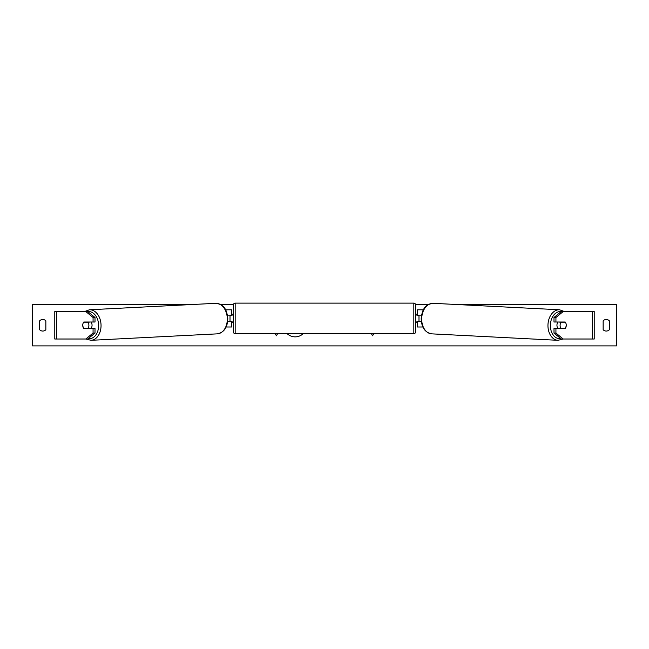 <?xml version="1.0" encoding="UTF-8"?>
<svg xmlns="http://www.w3.org/2000/svg" width="649" height="649" viewBox="0 0 649 649"><rect width="100%" height="100%" fill="white"/><g stroke="black" fill="none" stroke-linecap="round" stroke-linejoin="round"><path stroke-width="0.97" d="M95.005 317.483L93.067 317.483L85.773 311.528L87.72 311.528L95.005 317.483L95.005 322.009L83.802 322.009A4.292 3.034 -90 0 0 82.739 325.271A4.292 3.034 -90 0 0 83.802 328.54L93.067 328.54L93.067 333.067L95.005 333.067L95.005 328.54L93.067 328.54M95.005 333.067L87.72 339.013L54.784 339.013L54.784 311.528L85.773 311.528M93.067 322.009L93.067 317.483M85.773 339.013L93.067 333.067M553.995 317.483L553.995 322.009L565.198 322.009A4.292 3.034 -90 0 1 566.261 325.271A4.292 3.034 -90 0 1 565.198 328.54L555.933 328.54L555.933 333.067L553.995 333.067L561.28 339.013L594.216 339.013L594.216 311.528L561.28 311.528L553.995 317.483L555.933 317.483L563.227 311.528M553.995 333.067L553.995 328.54L555.933 328.54M555.933 322.009L555.933 317.483M563.227 339.013L555.933 333.067M422.848 326.991L417.266 326.991L417.266 321.669L421.355 321.669M417.266 315.309L417.266 309.808L423.44 309.808M418.986 315.138L418.986 321.669M421.566 315.138L417.266 315.138M226.152 326.991L231.734 326.991L231.734 321.669L227.645 321.669M231.734 315.309L231.734 309.808L225.56 309.808M230.014 315.138L232.074 315.309L232.074 314.108L233.445 314.108M230.014 315.309L230.014 321.669M227.434 315.138L231.734 315.138M235.165 303.115L235.165 333.691A1.72 1.72 0 0 1 233.445 331.972L233.445 304.827A1.72 1.72 0 0 1 235.165 303.115L413.835 303.115A1.72 1.72 0 0 1 415.555 304.827L415.555 331.972A1.72 1.72 0 0 1 413.835 333.691L413.835 303.115M235.165 333.691L413.835 333.691M233.445 322.699L232.074 322.699L232.074 321.49L230.014 321.49M415.555 322.699L416.926 322.699L416.926 321.49L418.986 321.49M418.986 315.309L416.926 315.309L416.926 314.108L415.555 314.108M91.038 322.009A4.292 3.034 87.1 0 1 92.053 325.108A4.292 3.034 87.1 0 1 90.933 328.54M83.672 322.18L87.891 322.18A4.292 3.034 87.1 0 1 88.897 325.271A4.292 3.034 87.1 0 1 88.045 328.362L83.835 328.362A4.292 3.034 87.1 0 1 82.829 325.271M90.008 328.54A4.292 3.034 87.1 0 0 90.235 328.248L88.045 328.362M90.033 322.009A4.292 3.034 87.1 0 1 90.073 322.066L85.692 322.074M87.891 322.18L90.073 322.066M287.191 333.691A11.585 11.585 0 0 0 303.124 333.691M459.492 304.657L616.55 304.657L616.55 345.885L32.45 345.885L32.45 304.657L189.508 304.657M428.153 304.657L415.538 304.657M233.462 304.657L220.847 304.657M39.662 320.809L39.662 329.741A4.292 4.292 0 0 0 45.852 329.741L45.852 320.809A4.292 4.292 0 0 0 39.662 320.809M603.148 329.741L603.148 320.809A4.292 4.292 0 0 1 609.338 320.809L609.338 329.741A4.292 4.292 0 0 1 603.148 329.741M275.192 333.691L276.401 335.784L277.602 333.691M373.808 333.691L372.599 335.784L371.398 333.691M557.962 322.009A4.292 3.034 92.9 0 0 556.947 325.108A4.292 3.034 92.9 0 0 558.067 328.54M558.967 322.009A4.292 3.034 92.9 0 0 558.927 322.066L561.109 322.18A4.292 3.034 92.9 0 0 560.103 325.271A4.292 3.034 92.9 0 0 560.955 328.362L565.165 328.362A4.292 3.034 92.9 0 0 566.171 325.271M558.927 322.066L563.137 322.066A4.292 3.034 92.9 0 0 563.097 322.009M561.109 322.18L565.328 322.18M560.955 328.362L558.765 328.248A4.292 3.034 92.9 0 0 558.992 328.54M56.39 339.013L56.39 311.528M592.61 339.013L592.61 311.528M88.256 338.575A13.572 9.589 -92.9 0 0 98.616 325.108A13.572 9.589 -92.9 0 0 87.802 311.601M101.041 325.044A15.292 10.806 87.1 0 1 91.014 340.311L217.269 333.854A15.292 10.806 -92.9 0 0 227.296 318.586A15.292 10.806 -92.9 0 0 215.703 303.318L89.448 309.776A15.292 10.806 87.1 0 1 101.041 325.044M560.744 338.575A13.572 9.589 -87.1 0 1 550.384 325.108A13.572 9.589 -87.1 0 1 561.198 311.601M559.552 309.776A15.292 10.806 92.9 0 0 547.959 325.044A15.292 10.806 92.9 0 0 557.986 340.311L431.731 333.854A15.292 10.806 -87.1 0 1 421.704 318.586A15.292 10.806 -87.1 0 1 433.297 303.318L559.552 309.776L564.387 311.528M85.944 339.013L91.014 340.311M215.703 303.318C225.43 304.478 227.004 311.609 227.799 318.545C227.556 327.437 224.043 332.539 217.269 333.854M84.613 311.528L89.448 309.776M431.731 333.854C424.957 332.539 421.444 327.437 421.201 318.545C421.996 311.609 423.57 304.478 433.297 303.318M563.056 339.013L557.986 340.311"/></g></svg>
